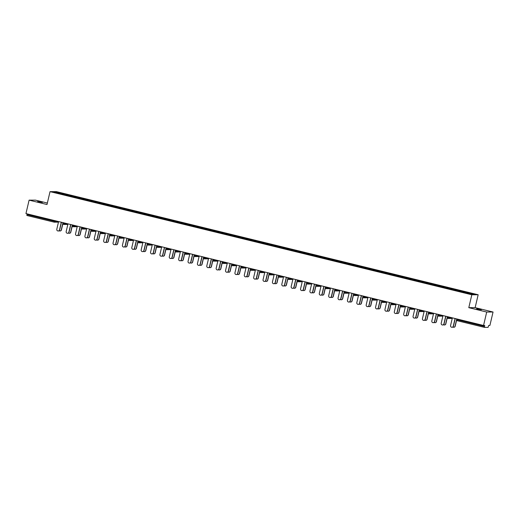 <?xml version="1.0" encoding="UTF-8"?>
<svg xmlns="http://www.w3.org/2000/svg" width="519" height="519" viewBox="0 0 519 519"><rect width="100%" height="100%" fill="white"/><g stroke="black" fill="none" stroke-linecap="round" stroke-linejoin="round"><path stroke-width="0.78" d="M42.402 202.416L37.66 201.495L42.402 202.416M481.373 309.752L476.63 308.831L481.373 309.752M47.359 203.046L35.441 200.133L29.103 200.146L25.95 213.581L483.559 325.478L486.705 312.042L493.05 312.023L475.138 307.644L478.161 294.76L56.376 191.628L50.032 191.641L471.816 294.779L478.161 294.76M493.05 312.023L489.897 325.458L488.71 325.465L488.074 327.366L484.487 327.372L457.252 320.716L484.467 327.372M56.558 192.724L56.292 192.114L54.086 192.121L72.621 196.733M56.292 192.114L65.79 194.353L65.628 195.027M70.947 196.247L71.499 195.754L65.79 194.353M71.168 195.754L75.164 196.649L75.008 197.317M80.328 198.537L80.873 198.044L75.164 196.649M80.542 198.044L84.539 198.939L84.383 199.607M89.703 200.827L90.248 200.334L84.539 198.939M89.917 200.34L93.913 201.236L93.757 201.904M99.077 203.124L99.622 202.631L93.913 201.236M99.291 202.631L103.287 203.526L103.132 204.194M108.452 205.414L108.996 204.921L103.287 203.526M108.672 204.921L112.668 205.816L112.506 206.491M117.826 207.71L118.377 207.217L112.668 205.816M118.047 207.217L122.043 208.113L121.887 208.781M127.207 210L127.752 209.507L122.043 208.113M127.421 209.507L131.417 210.403L131.262 211.071M136.581 212.29L137.126 211.797L131.417 210.403M136.795 211.797L140.792 212.699L140.636 213.367M145.956 214.587L146.501 214.094L140.792 212.699M146.17 214.094L150.166 214.989L150.01 215.657M155.33 216.877L155.875 216.384L150.166 214.989M155.551 216.384L159.541 217.279L159.385 217.948M164.705 219.167L165.256 218.674L159.541 217.279M164.925 218.681L168.922 219.576L168.759 220.244M174.079 221.464L174.631 220.971L168.922 219.576M174.3 220.971L178.296 221.866L178.14 222.534M183.46 223.754L184.005 223.261L178.296 221.866M183.674 223.261L187.67 224.156L187.515 224.831M192.834 226.05L193.379 225.557L187.67 224.156M193.049 225.557L197.045 226.453L196.889 227.121M202.209 228.341L202.754 227.847L197.045 226.453M202.423 227.847L206.419 228.743L206.264 229.411M211.583 230.631L212.135 230.138L206.419 228.743M211.804 230.144L215.8 231.039L215.638 231.708M220.958 232.927L221.509 232.434L215.8 231.039M221.178 232.434L225.175 233.329L225.019 233.998M230.339 235.217L230.884 234.724L225.175 233.329M230.553 234.724L234.549 235.62L234.393 236.294M239.713 237.507L240.258 237.021L234.549 235.62M239.927 237.021L243.924 237.916L243.768 238.584M249.088 239.804L249.633 239.311L243.924 237.916M249.302 239.311L253.298 240.206L253.142 240.874M258.462 242.094L259.007 241.601L253.298 240.206M258.683 241.601L262.679 242.496L262.517 243.171M267.836 244.391L268.388 243.898L262.679 242.496M268.057 243.898L272.053 244.793L271.898 245.461M277.217 246.681L277.762 246.188L272.053 244.793M277.431 246.188L281.428 247.083L281.272 247.751M286.592 248.971L287.137 248.478L281.428 247.083M286.806 248.484L290.802 249.38L290.646 250.048M295.966 251.267L296.511 250.774L290.802 249.38M296.18 250.774L300.177 251.67L300.021 252.338M305.341 253.557L305.886 253.064L300.177 251.67M305.561 253.064L309.558 253.96L309.395 254.634M314.715 255.854L315.267 255.361L309.558 253.96M314.936 255.361L318.932 256.256L318.776 256.924M324.096 258.144L324.641 257.651L318.932 256.256M324.31 257.651L328.306 258.546L328.151 259.215M333.47 260.434L334.015 259.941L328.306 258.546M333.685 259.941L337.681 260.843L337.525 261.511M342.845 262.731L343.39 262.238L337.681 260.843M343.059 262.238L347.055 263.133L346.9 263.801M352.219 265.021L352.764 264.528L347.055 263.133M352.44 264.528L356.436 265.423L356.274 266.091M361.594 267.311L362.145 266.824L356.436 265.423M361.814 266.824L365.811 267.72L365.655 268.388M370.975 269.608L371.52 269.114L365.811 267.72M371.189 269.114L375.185 270.01L375.029 270.678M380.349 271.898L380.894 271.405L375.185 270.01M380.563 271.405L384.56 272.3L384.404 272.975M389.724 274.194L390.269 273.701L384.56 272.3M389.938 273.701L393.934 274.596L393.778 275.265M399.098 276.484L399.643 275.991L393.934 274.596M399.319 275.991L403.315 276.887L403.153 277.555M408.472 278.774L409.024 278.281L403.315 276.887M408.693 278.288L412.689 279.183L412.527 279.851M417.853 281.071L418.398 280.578L412.689 279.183M418.067 280.578L422.064 281.473L421.908 282.141M427.228 283.361L427.773 282.868L422.064 281.473M427.442 282.868L431.438 283.763L431.283 284.438M436.602 285.651L437.147 285.165L431.438 283.763M436.816 285.165L440.813 286.06L440.657 286.728M445.977 287.948L446.522 287.455L440.813 286.06M446.197 287.455L450.187 288.35L450.031 289.018M455.351 290.238L455.903 289.745L450.187 288.35M455.572 289.745L459.568 290.646L459.406 291.315M464.726 292.534L465.277 292.041L459.568 290.646M464.946 292.041L474.113 294.279L471.901 294.286L462.41 292.048L72.628 196.656M74.58 197.214L74.833 196.649M83.961 199.504L84.208 198.939M93.336 201.8L93.582 201.236M102.71 204.09L102.957 203.526M112.085 206.387L112.338 205.822M121.459 208.677L121.712 208.113M130.84 210.967L131.086 210.403M140.214 213.264L140.461 212.699M149.589 215.554L149.835 214.989M158.963 217.85L159.216 217.279M168.338 220.14L168.591 219.576M177.719 222.43L177.965 221.866M187.093 224.727L187.34 224.163M196.467 227.017L196.714 226.453M205.842 229.307L206.095 228.743M215.216 231.604L215.469 231.039M224.597 233.894L224.844 233.329M233.972 236.19L234.218 235.62M243.346 238.481L243.593 237.916M252.721 240.771L252.974 240.206M262.095 243.067L262.348 242.503M271.476 245.357L271.722 244.793M280.85 247.654L281.097 247.083M290.225 249.944L290.471 249.38M299.599 252.234L299.852 251.67M308.974 254.531L309.227 253.966M318.348 256.821L318.601 256.256M327.729 259.111L327.976 258.546M337.103 261.407L337.35 260.843M346.478 263.697L346.731 263.133M355.852 265.994L356.105 265.423M365.227 268.284L365.48 267.72M374.608 270.574L374.854 270.01M383.982 272.871L384.229 272.306M393.357 275.161L393.603 274.596M402.731 277.451L402.984 276.887M412.105 279.747L412.358 279.183M421.486 282.038L421.733 281.473M430.861 284.334L431.107 283.763M440.235 286.624L440.482 286.06M449.61 288.914L449.863 288.35M458.984 291.211L459.237 290.646M457.453 319.094L457.284 319.795L484.512 326.457L484.74 325.471L483.559 325.478M484.512 326.457L484.48 327.372M54.086 222.132L26.878 215.482L27.072 213.854M29.103 200.146L47.008 204.525L50.032 191.641M475.138 307.644L468.8 307.663L486.705 312.042M468.8 307.663L471.816 294.779M65.206 194.923L65.459 194.359M452.373 317.849L450.576 325.53A1.421 1.388 -90.1 0 0 451.932 327.275A1.421 1.388 -90.1 0 0 453.282 326.192L453.444 326.185A1.421 1.388 89.9 0 1 452.017 327.275M455.234 318.549L453.444 326.185M455.079 318.51L453.282 326.192M452.892 327.015A1.421 1.388 -90.1 0 0 455.046 326.185L455.208 326.185A1.421 1.388 89.9 0 1 453.775 327.268M455.046 326.185L456.532 319.847M455.208 326.185L456.616 320.191M442.999 315.558L441.202 323.233A1.421 1.388 -90.1 0 0 442.558 324.985A1.421 1.388 -90.1 0 0 443.907 323.895L444.069 323.895A1.421 1.388 89.9 0 1 442.636 324.985M445.86 316.259L444.069 323.895M445.704 316.22L443.907 323.895M433.625 313.268L431.827 320.943A1.421 1.388 -90.1 0 0 433.183 322.695A1.421 1.388 -90.1 0 0 434.526 321.605L434.695 321.605A1.421 1.388 89.9 0 1 433.261 322.688M436.485 313.969L434.695 321.605M436.33 313.93L434.526 321.605M424.25 310.972L422.447 318.647A1.421 1.388 -90.1 0 0 423.802 320.398A1.421 1.388 -90.1 0 0 425.152 319.308L425.321 319.308A1.421 1.388 89.9 0 1 423.887 320.398M427.111 311.672L425.321 319.308M426.955 311.634L425.152 319.308M414.876 308.682L413.072 316.356A1.421 1.388 -90.1 0 0 414.428 318.108A1.421 1.388 -90.1 0 0 415.777 317.018L415.946 317.018A1.421 1.388 89.9 0 1 414.512 318.102M417.737 309.382L415.946 317.018M417.581 309.343L415.777 317.018M405.501 306.392L403.698 314.066A1.421 1.388 -90.1 0 0 405.054 315.812A1.421 1.388 -90.1 0 0 406.403 314.728L406.565 314.728A1.421 1.388 89.9 0 1 405.138 315.812M408.356 307.086L406.565 314.728M408.2 307.053L406.403 314.728M443.518 324.725A1.421 1.388 -90.1 0 0 445.665 323.888L445.834 323.888A1.421 1.388 89.9 0 1 444.4 324.978M445.665 323.888L447.157 317.55M445.834 323.888L447.242 317.894M434.144 322.429A1.421 1.388 -90.1 0 0 436.291 321.598L436.46 321.598A1.421 1.388 89.9 0 1 435.026 322.688M436.291 321.598L437.783 315.26M436.46 321.598L437.861 315.604M424.769 320.139A1.421 1.388 -90.1 0 0 426.916 319.308L427.085 319.308A1.421 1.388 89.9 0 1 425.651 320.392M426.916 319.308L428.402 312.963M427.085 319.308L428.486 313.314M415.395 317.849A1.421 1.388 -90.1 0 0 417.542 317.012L417.704 317.012A1.421 1.388 89.9 0 1 416.277 318.102M417.542 317.012L419.028 310.673M417.704 317.012L419.112 311.017M406.014 315.552A1.421 1.388 -90.1 0 0 408.168 314.722L408.33 314.722A1.421 1.388 89.9 0 1 406.896 315.805M408.168 314.722L409.653 308.383M408.33 314.722L409.738 308.727M396.12 304.095L394.323 311.77A1.421 1.388 -90.1 0 0 395.679 313.521A1.421 1.388 -90.1 0 0 397.029 312.432L397.191 312.432A1.421 1.388 89.9 0 1 395.757 313.521M398.981 304.796L397.191 312.432M398.826 304.757L397.029 312.432M396.639 313.262A1.421 1.388 -90.1 0 0 398.793 312.432L398.955 312.432A1.421 1.388 89.9 0 1 397.522 313.515M398.793 312.432L400.279 306.087M398.955 312.432L400.363 306.431M386.746 301.805L384.949 309.48A1.421 1.388 -90.1 0 0 386.305 311.231A1.421 1.388 -90.1 0 0 387.654 310.141L387.816 310.141A1.421 1.388 89.9 0 1 386.383 311.225M389.607 302.506L387.816 310.141M389.451 302.467L387.654 310.141M387.265 310.972A1.421 1.388 -90.1 0 0 389.412 310.135L389.581 310.135A1.421 1.388 89.9 0 1 388.147 311.225M389.412 310.135L390.904 303.797M389.581 310.135L390.982 304.14M377.371 299.508L375.568 307.19A1.421 1.388 -90.1 0 0 376.924 308.935A1.421 1.388 -90.1 0 0 378.273 307.845L378.442 307.845A1.421 1.388 89.9 0 1 377.008 308.935M380.232 300.209L378.442 307.845M380.077 300.17L378.273 307.845M377.89 308.675A1.421 1.388 -90.1 0 0 380.038 307.845L380.206 307.845A1.421 1.388 89.9 0 1 378.773 308.928M380.038 307.845L381.523 301.507M380.206 307.845L381.608 301.85M367.997 297.218L366.193 304.893A1.421 1.388 -90.1 0 0 367.549 306.645A1.421 1.388 -90.1 0 0 368.899 305.555L369.067 305.555A1.421 1.388 89.9 0 1 367.634 306.638M370.858 297.919L369.067 305.555M370.702 297.88L368.899 305.555M368.516 306.385A1.421 1.388 -90.1 0 0 370.663 305.548L370.826 305.548A1.421 1.388 89.9 0 1 369.398 306.638M370.663 305.548L372.149 299.21M370.826 305.548L372.233 299.554M358.623 294.928L356.819 302.603A1.421 1.388 -90.1 0 0 358.175 304.355A1.421 1.388 -90.1 0 0 359.524 303.265L359.686 303.265A1.421 1.388 89.9 0 1 358.259 304.348M361.477 295.622L359.686 303.265M361.321 295.59L359.524 303.265M359.142 304.089A1.421 1.388 -90.1 0 0 361.289 303.258L361.451 303.258A1.421 1.388 89.9 0 1 360.024 304.342M361.289 303.258L362.775 296.92M361.451 303.258L362.859 297.264M349.242 292.632L347.445 300.306A1.421 1.388 -90.1 0 0 348.8 302.058A1.421 1.388 -90.1 0 0 350.15 300.968L350.312 300.968A1.421 1.388 89.9 0 1 348.885 302.058M352.103 293.332L350.312 300.968M351.947 293.293L350.15 300.968M349.761 301.798A1.421 1.388 -90.1 0 0 351.914 300.968L352.077 300.968A1.421 1.388 89.9 0 1 350.643 302.052M351.914 300.968L353.4 294.623M352.077 300.968L353.484 294.974M339.867 290.342L338.07 298.016A1.421 1.388 -90.1 0 0 339.426 299.768A1.421 1.388 -90.1 0 0 340.775 298.678L340.938 298.678A1.421 1.388 89.9 0 1 339.504 299.761M342.728 291.042L340.938 298.678M342.572 291.003L340.775 298.678M340.386 299.508A1.421 1.388 -90.1 0 0 342.534 298.672L342.702 298.672A1.421 1.388 89.9 0 1 341.268 299.761M342.534 298.672L344.026 292.333M342.702 298.672L344.11 292.677M330.493 288.051L328.689 295.726A1.421 1.388 -90.1 0 0 330.045 297.471A1.421 1.388 -90.1 0 0 331.394 296.388L331.563 296.381A1.421 1.388 89.9 0 1 330.129 297.471M333.354 288.746L331.563 296.381M333.198 288.707L331.394 296.388M331.012 297.212A1.421 1.388 -90.1 0 0 333.159 296.381L333.328 296.381A1.421 1.388 89.9 0 1 331.894 297.465M333.159 296.381L334.645 290.043M333.328 296.381L334.729 290.387M321.118 285.755L319.315 293.43A1.421 1.388 -90.1 0 0 320.671 295.181A1.421 1.388 -90.1 0 0 322.02 294.091L322.189 294.091A1.421 1.388 89.9 0 1 320.755 295.181M323.979 286.456L322.189 294.091M323.824 286.417L322.02 294.091M321.637 294.922A1.421 1.388 -90.1 0 0 323.785 294.091L323.947 294.085A1.421 1.388 89.9 0 1 322.52 295.175M323.785 294.091L325.27 287.747M323.947 294.085L325.355 288.09M311.744 283.465L309.94 291.14A1.421 1.388 -90.1 0 0 311.296 292.891A1.421 1.388 -90.1 0 0 312.646 291.801L312.808 291.801A1.421 1.388 89.9 0 1 311.381 292.885M314.605 284.165L312.808 291.801M314.443 284.127L312.646 291.801M312.263 292.632A1.421 1.388 -90.1 0 0 314.41 291.795L314.572 291.795A1.421 1.388 89.9 0 1 313.145 292.885M314.41 291.795L315.896 285.456M314.572 291.795L315.98 285.8M302.363 281.168L300.566 288.843A1.421 1.388 -90.1 0 0 301.922 290.595A1.421 1.388 -90.1 0 0 303.271 289.505L303.433 289.505A1.421 1.388 89.9 0 1 302.006 290.595M305.224 281.869L303.433 289.505M305.068 281.83L303.271 289.505M302.882 290.335A1.421 1.388 -90.1 0 0 305.036 289.505L305.198 289.505A1.421 1.388 89.9 0 1 303.764 290.588M305.036 289.505L306.521 283.16M305.198 289.505L306.606 283.51M292.988 278.878L291.191 286.553A1.421 1.388 -90.1 0 0 292.547 288.305A1.421 1.388 -90.1 0 0 293.897 287.215L294.059 287.215A1.421 1.388 89.9 0 1 292.625 288.298M295.849 279.579L294.059 287.215M295.694 279.54L293.897 287.215M293.507 288.045A1.421 1.388 -90.1 0 0 295.655 287.208L295.824 287.208A1.421 1.388 89.9 0 1 294.39 288.298M295.655 287.208L297.147 280.87M295.824 287.208L297.231 281.214M283.614 276.588L281.817 284.263A1.421 1.388 -90.1 0 0 283.166 286.008A1.421 1.388 -90.1 0 0 284.516 284.925L284.684 284.925A1.421 1.388 89.9 0 1 283.251 286.008M286.475 277.282L284.684 284.925M286.319 277.25L284.516 284.925M284.133 285.748A1.421 1.388 -90.1 0 0 286.28 284.918L286.449 284.918A1.421 1.388 89.9 0 1 285.015 286.001M286.28 284.918L287.766 278.58M286.449 284.918L287.85 278.924M274.24 274.292L272.436 281.966A1.421 1.388 -90.1 0 0 273.792 283.718A1.421 1.388 -90.1 0 0 275.141 282.628L275.31 282.628A1.421 1.388 89.9 0 1 273.876 283.718M277.101 274.992L275.31 282.628M276.945 274.953L275.141 282.628M274.759 283.458A1.421 1.388 -90.1 0 0 276.906 282.628L277.068 282.628A1.421 1.388 89.9 0 1 275.641 283.711M276.906 282.628L278.392 276.283M277.068 282.628L278.476 276.633M264.865 272.001L263.062 279.676A1.421 1.388 -90.1 0 0 264.418 281.428A1.421 1.388 -90.1 0 0 265.767 280.338L265.929 280.338A1.421 1.388 89.9 0 1 264.502 281.421M267.726 272.702L265.929 280.338M267.57 272.663L265.767 280.338M265.384 281.168A1.421 1.388 -90.1 0 0 267.532 280.331L267.694 280.331A1.421 1.388 89.9 0 1 266.266 281.421M267.532 280.331L269.017 273.993M267.694 280.331L269.102 274.337M255.484 269.705L253.687 277.386A1.421 1.388 -90.1 0 0 255.043 279.131A1.421 1.388 -90.1 0 0 256.392 278.041L256.555 278.041A1.421 1.388 89.9 0 1 255.127 279.131M258.345 270.405L256.555 278.041M258.19 270.367L256.392 278.041M256.003 278.872A1.421 1.388 -90.1 0 0 258.157 278.041L258.319 278.041A1.421 1.388 89.9 0 1 256.886 279.125M258.157 278.041L259.643 271.703M258.319 278.041L259.727 272.047M246.11 267.415L244.313 275.089A1.421 1.388 -90.1 0 0 245.669 276.841A1.421 1.388 -90.1 0 0 247.018 275.751L247.18 275.751A1.421 1.388 89.9 0 1 245.747 276.841M248.971 268.115L247.18 275.751M248.815 268.076L247.018 275.751M246.629 276.582A1.421 1.388 -90.1 0 0 248.776 275.745L248.945 275.745A1.421 1.388 89.9 0 1 247.511 276.835M248.776 275.745L250.268 269.406M248.945 275.745L250.353 269.75M236.735 265.125L234.938 272.799A1.421 1.388 -90.1 0 0 236.294 274.551A1.421 1.388 -90.1 0 0 237.637 273.461L237.806 273.461A1.421 1.388 89.9 0 1 236.372 274.545M239.596 265.825L237.806 273.461M239.441 265.786L237.637 273.461M237.254 274.285A1.421 1.388 -90.1 0 0 239.402 273.455L239.57 273.455A1.421 1.388 89.9 0 1 238.137 274.545M239.402 273.455L240.887 267.116M239.57 273.455L240.972 267.46M227.361 262.828L225.557 270.503A1.421 1.388 -90.1 0 0 226.913 272.254A1.421 1.388 -90.1 0 0 228.263 271.165L228.431 271.165A1.421 1.388 89.9 0 1 226.998 272.254M230.222 263.529L228.431 271.165M230.066 263.49L228.263 271.165M227.88 271.995A1.421 1.388 -90.1 0 0 230.027 271.165L230.189 271.165A1.421 1.388 89.9 0 1 228.762 272.248M230.027 271.165L231.513 264.82M230.189 271.165L231.597 265.17M217.986 260.538L216.183 268.213A1.421 1.388 -90.1 0 0 217.539 269.964A1.421 1.388 -90.1 0 0 218.888 268.874L219.05 268.874A1.421 1.388 89.9 0 1 217.623 269.958M220.847 261.239L219.05 268.874M220.692 261.2L218.888 268.874M218.505 269.705A1.421 1.388 -90.1 0 0 220.653 268.868L220.815 268.868A1.421 1.388 89.9 0 1 219.388 269.958M220.653 268.868L222.138 262.53M220.815 268.868L222.223 262.874M208.606 258.248L206.809 265.923A1.421 1.388 -90.1 0 0 208.164 267.668A1.421 1.388 -90.1 0 0 209.514 266.584L209.676 266.584A1.421 1.388 89.9 0 1 208.249 267.668M211.467 258.942L209.676 266.584M211.311 258.903L209.514 266.584M209.125 267.408A1.421 1.388 -90.1 0 0 211.278 266.578L211.441 266.578A1.421 1.388 89.9 0 1 210.007 267.661M211.278 266.578L212.764 260.24M211.441 266.578L212.848 260.583M199.231 255.951L197.434 263.626A1.421 1.388 -90.1 0 0 198.79 265.378A1.421 1.388 -90.1 0 0 200.139 264.288L200.302 264.288A1.421 1.388 89.9 0 1 198.868 265.378M202.092 256.652L200.302 264.288M201.936 256.613L200.139 264.288M199.75 265.118A1.421 1.388 -90.1 0 0 201.897 264.288L202.066 264.288A1.421 1.388 89.9 0 1 200.632 265.371M201.897 264.288L203.39 257.943M202.066 264.288L203.474 258.287M189.857 253.661L188.06 261.336A1.421 1.388 -90.1 0 0 189.416 263.088A1.421 1.388 -90.1 0 0 190.758 261.998L190.927 261.998A1.421 1.388 89.9 0 1 189.493 263.081M192.718 254.362L190.927 261.998M192.562 254.323L190.758 261.998M190.376 262.828A1.421 1.388 -90.1 0 0 192.523 261.991L192.692 261.991A1.421 1.388 89.9 0 1 191.258 263.081M192.523 261.991L194.009 255.653M192.692 261.991L194.093 255.997M180.482 251.365L178.679 259.039A1.421 1.388 -90.1 0 0 180.035 260.791A1.421 1.388 -90.1 0 0 181.384 259.701L181.553 259.701A1.421 1.388 89.9 0 1 180.119 260.791M183.343 252.065L181.553 259.701M183.188 252.026L181.384 259.701M181.001 260.532A1.421 1.388 -90.1 0 0 183.149 259.701L183.317 259.701A1.421 1.388 89.9 0 1 181.884 260.785M183.149 259.701L184.634 253.363M183.317 259.701L184.719 253.707M171.108 249.075L169.304 256.749A1.421 1.388 -90.1 0 0 170.66 258.501A1.421 1.388 -90.1 0 0 172.01 257.411L172.178 257.411A1.421 1.388 89.9 0 1 170.745 258.494M173.969 249.775L172.178 257.411M173.813 249.736L172.01 257.411M171.627 258.241A1.421 1.388 -90.1 0 0 173.774 257.405L173.936 257.405A1.421 1.388 89.9 0 1 172.509 258.494M173.774 257.405L175.26 251.066M173.936 257.405L175.344 251.41M161.733 246.785L159.93 254.459A1.421 1.388 -90.1 0 0 161.286 256.204A1.421 1.388 -90.1 0 0 162.635 255.121L162.797 255.121A1.421 1.388 89.9 0 1 161.37 256.204M164.588 247.479L162.797 255.121M164.432 247.446L162.635 255.121M162.246 255.945A1.421 1.388 -90.1 0 0 164.4 255.114L164.562 255.114A1.421 1.388 89.9 0 1 163.128 256.198M164.4 255.114L165.885 248.776M164.562 255.114L165.97 249.12M152.352 244.488L150.555 252.163A1.421 1.388 -90.1 0 0 151.911 253.914A1.421 1.388 -90.1 0 0 153.261 252.824L153.423 252.824A1.421 1.388 89.9 0 1 151.989 253.914M155.213 245.189L153.423 252.824M155.058 245.15L153.261 252.824M152.871 253.655A1.421 1.388 -90.1 0 0 155.025 252.824L155.187 252.824A1.421 1.388 89.9 0 1 153.754 253.908M155.025 252.824L156.511 246.48M155.187 252.824L156.595 246.83M142.978 242.198L141.181 249.873A1.421 1.388 -90.1 0 0 142.537 251.624A1.421 1.388 -90.1 0 0 143.886 250.534L144.048 250.534A1.421 1.388 89.9 0 1 142.615 251.618M145.839 242.898L144.048 250.534M145.683 242.86L143.886 250.534M143.497 251.365A1.421 1.388 -90.1 0 0 145.644 250.528L145.813 250.528A1.421 1.388 89.9 0 1 144.379 251.618M145.644 250.528L147.137 244.19M145.813 250.528L147.214 244.533M133.604 239.901L131.8 247.582A1.421 1.388 -90.1 0 0 133.156 249.328A1.421 1.388 -90.1 0 0 134.505 248.244L134.674 248.238A1.421 1.388 89.9 0 1 133.24 249.328M136.465 240.602L134.674 248.238M136.309 240.563L134.505 248.244M134.123 249.068A1.421 1.388 -90.1 0 0 136.27 248.238L136.439 248.238A1.421 1.388 89.9 0 1 135.005 249.321M136.27 248.238L137.756 241.899M136.439 248.238L137.84 242.243M124.229 237.611L122.426 245.286A1.421 1.388 -90.1 0 0 123.782 247.038A1.421 1.388 -90.1 0 0 125.131 245.948L125.3 245.948A1.421 1.388 89.9 0 1 123.866 247.038M127.09 238.312L125.3 245.948M126.934 238.273L125.131 245.948M124.748 246.778A1.421 1.388 -90.1 0 0 126.896 245.948L127.058 245.941A1.421 1.388 89.9 0 1 125.63 247.031M126.896 245.948L128.381 239.603M127.058 245.941L128.465 239.947M114.855 235.321L113.051 242.996A1.421 1.388 -90.1 0 0 114.407 244.747A1.421 1.388 -90.1 0 0 115.756 243.658L115.919 243.658A1.421 1.388 89.9 0 1 114.491 244.741M117.709 236.022L115.919 243.658M117.553 235.983L115.756 243.658M115.374 244.481A1.421 1.388 -90.1 0 0 117.521 243.651L117.683 243.651A1.421 1.388 89.9 0 1 116.256 244.741M117.521 243.651L119.007 237.313M117.683 243.651L119.091 237.657M105.474 233.025L103.677 240.699A1.421 1.388 -90.1 0 0 105.033 242.451A1.421 1.388 -90.1 0 0 106.382 241.361L106.544 241.361A1.421 1.388 89.9 0 1 105.117 242.451M108.335 233.725L106.544 241.361M108.179 233.686L106.382 241.361M105.993 242.191A1.421 1.388 -90.1 0 0 108.147 241.361L108.309 241.361A1.421 1.388 89.9 0 1 106.875 242.444M108.147 241.361L109.632 235.016M108.309 241.361L109.717 235.367M96.099 230.734L94.302 238.409A1.421 1.388 -90.1 0 0 95.658 240.161A1.421 1.388 -90.1 0 0 97.008 239.071L97.17 239.071A1.421 1.388 89.9 0 1 95.736 240.154M98.96 231.435L97.17 239.071M98.805 231.396L97.008 239.071M96.618 239.901A1.421 1.388 -90.1 0 0 98.766 239.064L98.934 239.064A1.421 1.388 89.9 0 1 97.501 240.154M98.766 239.064L100.258 232.726M98.934 239.064L100.336 233.07M86.725 228.444L84.921 236.119A1.421 1.388 -90.1 0 0 86.277 237.864A1.421 1.388 -90.1 0 0 87.627 236.781L87.795 236.781A1.421 1.388 89.9 0 1 86.362 237.864M89.586 229.139L87.795 236.781M89.43 229.106L87.627 236.781M87.244 237.605A1.421 1.388 -90.1 0 0 89.391 236.774L89.56 236.774A1.421 1.388 89.9 0 1 88.126 237.858M89.391 236.774L90.877 230.436M89.56 236.774L90.961 230.78M77.35 226.148L75.547 233.822A1.421 1.388 -90.1 0 0 76.903 235.574A1.421 1.388 -90.1 0 0 78.252 234.484L78.421 234.484A1.421 1.388 89.9 0 1 76.987 235.574M80.211 226.848L78.421 234.484M80.056 226.809L78.252 234.484M77.869 235.315A1.421 1.388 -90.1 0 0 80.017 234.484L80.179 234.484A1.421 1.388 89.9 0 1 78.752 235.568M80.017 234.484L81.502 228.139M80.179 234.484L81.587 228.483M67.976 223.858L66.172 231.532A1.421 1.388 -90.1 0 0 67.528 233.284A1.421 1.388 -90.1 0 0 68.878 232.194L69.04 232.194A1.421 1.388 89.9 0 1 67.613 233.278M70.831 224.558L69.04 232.194M70.675 224.519L68.878 232.194M68.495 233.025A1.421 1.388 -90.1 0 0 70.642 232.188L70.805 232.188A1.421 1.388 89.9 0 1 69.377 233.278M70.642 232.188L72.128 225.849M70.805 232.188L72.212 226.193M58.595 221.561L56.798 229.242A1.421 1.388 -90.1 0 0 58.154 230.987A1.421 1.388 -90.1 0 0 59.503 229.898L59.666 229.898A1.421 1.388 89.9 0 1 58.238 230.987M61.456 222.262L59.666 229.898M61.3 222.223L59.503 229.898M59.114 230.728A1.421 1.388 -90.1 0 0 61.268 229.898L61.43 229.898A1.421 1.388 89.9 0 1 59.996 230.981M61.268 229.898L62.754 223.559M61.43 229.898L62.838 223.903M457.252 320.716A0.947 0.947 0 0 1 456.558 319.581L456.733 318.919L456.558 319.581L457.284 319.795L457.252 320.716A0.947 0.928 89.9 0 1 456.571 319.594M26.904 214.561L54.132 221.217L54.294 220.51M57.914 222.151A0.947 0.947 0 0 0 58.511 221.944A0.947 0.928 -90.1 0 1 57.914 222.151L54.326 222.164A0.947 0.928 -90.1 0 1 54.106 222.138L54.132 221.217L58.05 221.431M449.156 317.064L449 317.725L451.828 317.719M452.289 318.231A0.947 0.947 0 0 1 451.692 318.445A0.947 0.928 -90.1 0 0 452.289 318.218M447.884 318.426A0.947 0.928 -90.1 0 0 449 317.725L447.177 317.291L447.352 316.622L447.177 317.291A0.947 0.947 0 0 0 448.105 318.452L451.692 318.445M439.781 314.774L439.625 315.435L442.454 315.429M437.822 314.994L437.978 314.332L437.822 314.994A0.947 0.947 0 0 0 438.503 316.129A0.947 0.928 89.9 0 1 437.822 315.007L439.625 315.435A0.947 0.928 -90.1 0 1 438.51 316.129M430.407 312.477L430.251 313.139L433.08 313.132M429.135 313.839A0.947 0.928 -90.1 0 0 430.251 313.139L428.428 312.704L428.603 312.036L428.447 312.698A0.947 0.947 0 0 0 429.122 313.839A0.947 0.928 89.9 0 1 428.441 312.717M421.032 310.187L420.877 310.849L423.705 310.842M419.761 311.549A0.947 0.928 -90.1 0 0 420.877 310.849L419.054 310.407L419.229 309.746L419.073 310.407A0.947 0.947 0 0 0 419.748 311.543A0.947 0.928 89.9 0 1 419.067 310.42M411.651 307.897L411.502 308.552L414.331 308.546M409.699 308.111L409.854 307.456L409.699 308.111A0.947 0.947 0 0 0 410.373 309.253A0.947 0.928 -90.1 0 0 411.502 308.552L409.679 308.117A0.947 0.928 89.9 0 0 410.367 309.253A0.947 0.947 0 0 0 410.6 309.279L414.188 309.272A0.947 0.928 -90.1 0 0 414.785 309.045M402.277 305.6L402.121 306.262L404.95 306.255M400.318 305.821L400.473 305.159L400.318 305.821A0.947 0.947 0 0 0 400.999 306.963A0.947 0.928 -90.1 0 0 402.121 306.262L400.298 305.827M392.902 303.31L392.747 303.972L395.575 303.965M391.631 304.672A0.947 0.928 -90.1 0 0 392.747 303.972L390.924 303.531L391.099 302.869M383.528 301.014L383.372 301.675L386.201 301.669M386.661 302.168A0.947 0.928 -90.1 0 1 386.065 302.395L382.471 302.402A0.947 0.947 0 0 1 382.244 302.376A0.947 0.928 89.9 0 1 381.562 301.254L381.569 301.234A0.947 0.947 0 0 0 382.244 302.376A0.947 0.928 -90.1 0 0 383.372 301.675L381.549 301.241L381.725 300.579M374.154 298.723L373.998 299.385L376.826 299.379M372.331 298.276L372.194 298.944A0.947 0.947 0 0 0 372.869 300.086A0.947 0.928 -90.1 0 0 373.998 299.385L372.175 298.95L372.35 298.282M364.773 296.433L364.623 297.089L367.452 297.082M362.956 295.986L362.82 296.654A0.947 0.947 0 0 0 363.495 297.789A0.947 0.928 -90.1 0 0 364.623 297.089L362.8 296.654L362.976 295.992M355.398 294.137L355.243 294.798L358.071 294.792M353.582 293.696L353.42 294.364A0.947 0.947 0 0 0 354.12 295.499A0.947 0.928 -90.1 0 0 355.243 294.798L353.42 294.364L353.595 293.696M346.024 291.847L345.868 292.508L348.697 292.502M344.201 291.399L344.045 292.067A0.947 0.947 0 0 0 344.746 293.203A0.947 0.928 -90.1 0 0 345.868 292.508L344.045 292.067L344.22 291.406M336.649 289.557L336.494 290.212L339.322 290.205M334.826 289.109L334.671 289.777A0.947 0.947 0 0 0 335.365 290.912A0.947 0.928 -90.1 0 0 336.494 290.212L334.671 289.777L334.846 289.115M327.275 287.26L327.119 287.922L329.948 287.915M325.452 286.819L325.296 287.487A0.947 0.947 0 0 0 325.99 288.622A0.947 0.928 -90.1 0 0 327.119 287.922L325.296 287.487L325.471 286.819M317.9 284.97L317.745 285.632L320.573 285.625M316.077 284.522L315.922 285.191A0.947 0.947 0 0 0 316.616 286.326A0.947 0.928 -90.1 0 0 317.745 285.632L315.922 285.191L316.097 284.529M308.52 282.673L308.364 283.335L311.192 283.329M306.703 282.232L306.541 282.9A0.947 0.947 0 0 0 307.242 284.036A0.947 0.928 -90.1 0 0 308.364 283.335L306.541 282.9L306.716 282.232M299.145 280.383L298.989 281.045L301.818 281.038M297.322 279.936L297.166 280.61A0.947 0.947 0 0 0 297.867 281.746A0.947 0.928 -90.1 0 0 298.989 281.045L297.166 280.61L297.342 279.942M289.771 278.093L289.615 278.748L292.444 278.742M287.948 277.646L287.792 278.314A0.947 0.947 0 0 0 288.486 279.449A0.947 0.928 -90.1 0 0 289.615 278.748L287.792 278.314L287.967 277.652M280.396 275.797L280.241 276.458L283.069 276.452M278.573 275.355L278.418 276.024A0.947 0.947 0 0 0 279.112 277.159A0.947 0.928 -90.1 0 0 280.241 276.458L278.418 276.024L278.593 275.355M271.022 273.507L270.866 274.168L273.695 274.162M269.199 273.059L269.043 273.727A0.947 0.947 0 0 0 269.737 274.862A0.947 0.928 -90.1 0 0 270.866 274.168L269.043 273.727L269.218 273.065M261.641 271.21L261.485 271.872L264.32 271.865M259.824 270.769L259.669 271.437A0.947 0.947 0 0 0 260.363 272.572A0.947 0.928 -90.1 0 0 261.485 271.872L259.669 271.437L259.837 270.775M252.266 268.92L252.111 269.582L254.939 269.575M250.307 269.14L250.463 268.479L250.307 269.14M242.892 266.63L242.736 267.291L245.565 267.285M240.933 266.85L241.088 266.189L240.933 266.85A0.947 0.928 89.9 0 0 241.601 267.986M233.518 264.333L233.362 264.995L236.19 264.988M231.558 264.554L231.714 263.892L231.558 264.554M224.143 262.043L223.987 262.705L226.816 262.698M222.184 262.264L222.34 261.602L222.184 262.264M214.762 259.753L214.613 260.408L217.442 260.402M212.809 259.967L212.959 259.312L212.809 259.967M205.388 257.456L205.232 258.118L208.061 258.112M203.429 257.677L203.584 257.015L203.429 257.677A0.947 0.947 0 0 0 204.11 258.819A0.947 0.928 89.9 0 1 203.429 257.696L205.232 258.118A0.947 0.928 -90.1 0 1 204.116 258.819M196.013 255.166L195.858 255.828L198.686 255.822M194.742 256.522A0.947 0.928 -90.1 0 0 195.858 255.828L194.035 255.387L194.21 254.725L194.054 255.387A0.947 0.947 0 0 0 194.735 256.522A0.947 0.928 89.9 0 1 194.054 255.4M186.639 252.87L186.483 253.532L189.312 253.525M184.68 253.09L184.835 252.429L184.68 253.09M177.264 250.58L177.109 251.241L179.937 251.235M175.305 250.8L175.461 250.139L175.305 250.8A0.947 0.947 0 0 0 175.98 251.942A0.947 0.928 89.9 0 1 175.299 250.82L177.109 251.241A0.947 0.928 -90.1 0 1 175.993 251.942M167.884 248.29L167.734 248.945L170.563 248.938M165.931 248.51L166.086 247.848L165.931 248.51A0.947 0.947 0 0 0 166.605 249.645A0.947 0.928 -90.1 0 0 167.734 248.945L165.911 248.51M158.509 245.993L158.353 246.655L161.182 246.648M156.55 246.214L156.706 245.552L156.55 246.214M149.135 243.703L148.979 244.365L151.808 244.358M151.671 245.078A0.947 0.947 0 0 0 152.268 244.871A0.947 0.928 -90.1 0 1 151.671 245.078L148.084 245.091A0.947 0.947 0 0 1 147.857 245.059A0.947 0.928 89.9 0 1 147.175 243.936L147.175 243.924A0.947 0.947 0 0 0 147.857 245.059A0.947 0.928 -90.1 0 0 148.979 244.365L147.156 243.924L147.331 243.262M139.76 241.413L139.605 242.068L142.433 242.062M137.937 240.965L137.801 241.627A0.947 0.947 0 0 0 138.476 242.769A0.947 0.928 -90.1 0 0 139.605 242.068L137.782 241.633L137.957 240.972M130.386 239.116L130.23 239.778L133.059 239.772M129.095 240.472A0.947 0.928 89.9 0 1 128.42 239.356A0.947 0.947 0 0 0 129.101 240.479A0.947 0.928 -90.1 0 0 130.23 239.778L128.407 239.343L128.582 238.675M121.005 236.826L120.856 237.488L123.684 237.481M124.145 237.974A0.947 0.928 -90.1 0 1 123.541 238.202L119.954 238.208A0.947 0.947 0 0 1 119.727 238.182A0.947 0.928 89.9 0 1 119.046 237.06L119.052 237.047A0.947 0.947 0 0 0 119.727 238.182A0.947 0.928 -90.1 0 0 120.856 237.488L119.033 237.047L119.208 236.385M111.63 234.53L111.475 235.191L114.303 235.185M109.814 234.088L109.652 234.757A0.947 0.947 0 0 0 110.352 235.892A0.947 0.928 -90.1 0 0 111.475 235.191L109.652 234.757L109.827 234.088M102.256 232.24L102.1 232.901L104.929 232.895M100.433 231.792L100.277 232.467A0.947 0.947 0 0 0 100.978 233.602A0.947 0.928 -90.1 0 0 102.1 232.901L100.277 232.467L100.452 231.798M92.882 229.949L92.726 230.605L95.554 230.598M91.059 229.502L90.903 230.17A0.947 0.947 0 0 0 91.597 231.305A0.947 0.928 -90.1 0 0 92.726 230.605L90.903 230.17L91.078 229.508M83.507 227.653L83.351 228.315L86.18 228.308M81.684 227.212L81.528 227.88A0.947 0.947 0 0 0 82.223 229.015A0.947 0.928 -90.1 0 0 83.351 228.315L81.528 227.88L81.704 227.212M74.133 225.363L73.977 226.024L76.806 226.018M72.855 226.725A0.947 0.928 -90.1 0 0 73.977 226.024L72.154 225.583L72.329 224.922M64.752 223.066L64.596 223.728L67.425 223.721M62.935 222.625L62.773 223.293A0.947 0.947 0 0 0 63.474 224.429A0.947 0.928 -90.1 0 0 64.596 223.728L62.773 223.293L62.948 222.632M55.377 220.776L55.222 221.438A0.947 0.928 -90.1 0 1 54.326 222.164A0.947 0.947 0 0 1 54.099 222.138L26.871 215.476M447.865 318.419A0.947 0.928 89.9 0 1 447.196 317.304M442.915 315.935A0.947 0.947 0 0 1 442.318 316.149A0.947 0.928 -90.1 0 0 442.915 315.922M432.943 313.859A0.947 0.928 -90.1 0 0 433.54 313.632A0.947 0.947 0 0 1 432.943 313.859L429.349 313.865A0.947 0.947 0 0 1 429.122 313.839M424.159 311.355A0.947 0.947 0 0 1 423.569 311.562A0.947 0.928 -90.1 0 0 424.166 311.342M404.814 306.982A0.947 0.928 -90.1 0 0 405.41 306.755A0.947 0.947 0 0 1 404.814 306.982L401.226 306.988A0.947 0.947 0 0 1 400.999 306.963A0.947 0.928 89.9 0 1 400.318 305.84M396.036 304.478A0.947 0.947 0 0 1 395.439 304.685A0.947 0.928 -90.1 0 0 396.036 304.465M391.079 302.862L390.943 303.531A0.947 0.947 0 0 0 391.624 304.666A0.947 0.928 89.9 0 1 390.943 303.544M376.69 300.099A0.947 0.928 -90.1 0 0 377.287 299.878A0.947 0.947 0 0 1 376.69 300.099L373.096 300.112A0.947 0.947 0 0 1 372.869 300.086A0.947 0.928 89.9 0 1 372.188 298.963M367.309 297.809A0.947 0.928 -90.1 0 0 367.913 297.582A0.947 0.947 0 0 1 367.309 297.809L363.722 297.815A0.947 0.947 0 0 1 363.495 297.789A0.947 0.928 89.9 0 1 362.813 296.667M358.532 295.305A0.947 0.947 0 0 1 357.935 295.519A0.947 0.928 -90.1 0 0 358.532 295.292M357.935 295.519L354.347 295.525A0.947 0.947 0 0 1 354.12 295.499A0.947 0.928 89.9 0 1 353.439 294.377M348.56 293.222A0.947 0.928 -90.1 0 0 349.157 293.001A0.947 0.947 0 0 1 348.56 293.222L344.973 293.235A0.947 0.947 0 0 1 344.746 293.203A0.947 0.928 89.9 0 1 344.065 292.08M339.186 290.932A0.947 0.928 -90.1 0 0 339.783 290.705A0.947 0.947 0 0 1 339.186 290.932L335.592 290.938A0.947 0.947 0 0 1 335.365 290.912A0.947 0.928 89.9 0 1 334.69 289.79M330.402 288.428A0.947 0.947 0 0 1 329.812 288.642A0.947 0.928 -90.1 0 0 330.408 288.415M329.812 288.642L326.217 288.648A0.947 0.947 0 0 1 325.99 288.622A0.947 0.928 89.9 0 1 325.309 287.5M320.431 286.345A0.947 0.928 -90.1 0 0 321.034 286.125A0.947 0.947 0 0 1 320.431 286.345L316.843 286.352A0.947 0.947 0 0 1 316.616 286.326A0.947 0.928 89.9 0 1 315.935 285.203M311.056 284.055A0.947 0.928 -90.1 0 0 311.653 283.828A0.947 0.947 0 0 1 311.056 284.055L307.469 284.062A0.947 0.947 0 0 1 307.242 284.036M307.229 284.029A0.947 0.928 89.9 0 1 306.56 282.913M302.279 281.551A0.947 0.947 0 0 1 301.682 281.759A0.947 0.928 -90.1 0 0 302.279 281.538M297.854 281.739A0.947 0.928 89.9 0 1 297.186 280.617M292.307 279.469A0.947 0.928 -90.1 0 0 292.904 279.241A0.947 0.947 0 0 1 292.307 279.469L288.713 279.475A0.947 0.947 0 0 1 288.486 279.449M288.48 279.449A0.947 0.928 89.9 0 1 287.811 278.327M282.933 277.178A0.947 0.928 -90.1 0 0 283.53 276.951A0.947 0.947 0 0 1 282.933 277.178L279.339 277.185A0.947 0.947 0 0 1 279.112 277.159M279.105 277.152A0.947 0.928 89.9 0 1 278.431 276.037M274.149 274.674A0.947 0.947 0 0 1 273.552 274.882A0.947 0.928 -90.1 0 0 274.155 274.661M269.731 274.862A0.947 0.928 89.9 0 1 269.056 273.74M264.177 272.592A0.947 0.928 -90.1 0 0 264.774 272.365A0.947 0.947 0 0 1 264.177 272.592L260.59 272.598A0.947 0.947 0 0 1 260.363 272.572M260.35 272.566A0.947 0.928 89.9 0 1 259.682 271.45M254.803 270.302A0.947 0.928 -90.1 0 0 255.4 270.075A0.947 0.947 0 0 1 254.803 270.302L251.215 270.308A0.947 0.928 -90.1 0 0 252.111 269.582L250.288 269.147A0.947 0.947 0 0 0 250.988 270.282A0.947 0.928 -90.1 0 0 251.215 270.308A0.947 0.947 0 0 1 250.988 270.282M250.975 270.276A0.947 0.928 89.9 0 1 250.307 269.16M246.025 267.791A0.947 0.947 0 0 1 245.429 268.005A0.947 0.928 -90.1 0 0 246.025 267.778M241.62 267.986A0.947 0.928 -90.1 0 0 242.736 267.291L240.913 266.85A0.947 0.947 0 0 0 241.835 268.012L245.429 268.005M236.645 265.501A0.947 0.947 0 0 1 236.054 265.715A0.947 0.928 -90.1 0 0 236.651 265.488M232.246 265.696A0.947 0.928 -90.1 0 0 233.362 264.995L231.539 264.56A0.947 0.947 0 0 0 232.233 265.696A0.947 0.928 89.9 0 1 231.552 264.573M227.27 263.211A0.947 0.947 0 0 1 226.673 263.418A0.947 0.928 -90.1 0 0 227.277 263.198M222.865 263.405A0.947 0.928 -90.1 0 0 223.987 262.705L222.164 262.264A0.947 0.947 0 0 0 222.859 263.399A0.947 0.928 89.9 0 1 222.177 262.277M217.896 260.914A0.947 0.947 0 0 1 217.299 261.128A0.947 0.928 -90.1 0 0 217.896 260.901M213.491 261.109A0.947 0.928 -90.1 0 0 214.613 260.408L212.79 259.974A0.947 0.947 0 0 0 213.484 261.109A0.947 0.928 89.9 0 1 212.803 259.987M207.924 258.838A0.947 0.928 -90.1 0 0 208.521 258.611A0.947 0.947 0 0 1 207.924 258.838L204.337 258.845A0.947 0.947 0 0 1 204.11 258.819M198.55 256.542A0.947 0.928 -90.1 0 0 199.147 256.321A0.947 0.947 0 0 1 198.55 256.542L194.962 256.548A0.947 0.947 0 0 1 194.735 256.522M189.766 254.038A0.947 0.947 0 0 1 189.176 254.252A0.947 0.928 -90.1 0 0 189.772 254.025M185.367 254.232A0.947 0.928 -90.1 0 0 186.483 253.532L184.66 253.097A0.947 0.947 0 0 0 185.581 254.258L189.176 254.252M185.348 254.226A0.947 0.928 89.9 0 1 184.673 253.11M179.801 251.955A0.947 0.928 -90.1 0 0 180.398 251.734A0.947 0.947 0 0 1 179.801 251.955L176.207 251.968A0.947 0.947 0 0 1 175.98 251.942M170.42 249.665A0.947 0.928 -90.1 0 0 171.017 249.438A0.947 0.947 0 0 1 170.42 249.665L166.833 249.671A0.947 0.947 0 0 1 166.605 249.645A0.947 0.928 89.9 0 1 165.924 248.523M161.643 247.161A0.947 0.947 0 0 1 161.046 247.375A0.947 0.928 -90.1 0 0 161.643 247.148M157.238 247.355A0.947 0.928 -90.1 0 0 158.353 246.655L156.53 246.22A0.947 0.947 0 0 0 157.458 247.381L161.046 247.375M157.218 247.349A0.947 0.928 89.9 0 1 156.55 246.233M142.297 242.788A0.947 0.928 -90.1 0 0 142.894 242.561A0.947 0.947 0 0 1 142.297 242.788L138.703 242.795A0.947 0.947 0 0 1 138.476 242.769A0.947 0.928 89.9 0 1 137.795 241.646M133.513 240.284A0.947 0.947 0 0 1 132.922 240.498A0.947 0.928 -90.1 0 0 133.519 240.271M114.167 235.911A0.947 0.928 -90.1 0 0 114.764 235.684A0.947 0.947 0 0 1 114.167 235.911L110.579 235.918A0.947 0.947 0 0 1 110.352 235.892A0.947 0.928 89.9 0 1 109.671 234.77M105.389 233.407A0.947 0.947 0 0 1 104.793 233.615A0.947 0.928 -90.1 0 0 105.389 233.394M100.965 233.595A0.947 0.928 89.9 0 1 100.297 232.473M96.009 231.111A0.947 0.947 0 0 1 95.418 231.325A0.947 0.928 -90.1 0 0 96.015 231.098M95.418 231.325L91.824 231.331A0.947 0.947 0 0 1 91.597 231.305A0.947 0.928 89.9 0 1 90.922 230.183M86.044 229.035A0.947 0.928 -90.1 0 0 86.641 228.808A0.947 0.947 0 0 1 86.044 229.035L82.45 229.041A0.947 0.947 0 0 1 82.223 229.015A0.947 0.928 89.9 0 1 81.541 227.893M77.26 226.531A0.947 0.947 0 0 1 76.663 226.738A0.947 0.928 -90.1 0 0 77.266 226.518M72.31 224.915L72.154 225.583A0.947 0.947 0 0 0 72.848 226.719A0.947 0.928 89.9 0 1 72.167 225.596M67.885 224.234A0.947 0.947 0 0 1 67.288 224.448A0.947 0.928 -90.1 0 0 67.885 224.221M63.461 224.422A0.947 0.928 89.9 0 1 62.793 223.306M442.318 316.149L438.73 316.155A0.947 0.947 0 0 1 438.503 316.129M423.569 311.562L419.975 311.575A0.947 0.947 0 0 1 419.748 311.543M414.188 309.272A0.947 0.947 0 0 0 414.785 309.058M395.439 304.685L391.851 304.698A0.947 0.947 0 0 1 391.624 304.666M386.065 302.395A0.947 0.947 0 0 0 386.655 302.181M381.705 300.572L381.549 301.241M301.682 281.759L298.094 281.772A0.947 0.947 0 0 1 297.867 281.746M273.552 274.882L269.964 274.895A0.947 0.947 0 0 1 269.737 274.862M236.054 265.715L232.46 265.722A0.947 0.947 0 0 1 232.233 265.696M226.673 263.418L223.086 263.431A0.947 0.947 0 0 1 222.859 263.399M217.299 261.128L213.711 261.135A0.947 0.947 0 0 1 213.484 261.109M147.312 243.255L147.156 243.924M132.922 240.498L129.328 240.505A0.947 0.947 0 0 1 129.101 240.479M128.563 238.675L128.407 239.343M123.541 238.202A0.947 0.947 0 0 0 124.138 237.987M119.188 236.379L119.033 237.047M104.793 233.615L101.205 233.628A0.947 0.947 0 0 1 100.978 233.602M76.663 226.738L73.075 226.751A0.947 0.947 0 0 1 72.848 226.719M67.288 224.448L63.701 224.455A0.947 0.947 0 0 1 63.474 224.429"/></g></svg>
